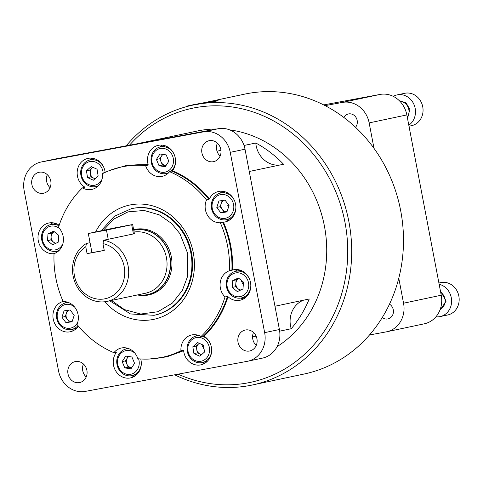 <?xml version="1.0" encoding="UTF-8"?>
<svg xmlns="http://www.w3.org/2000/svg" width="483" height="483" viewBox="0 0 483 483"><rect width="100%" height="100%" fill="white"/><g stroke="black" fill="none" stroke-linecap="round" stroke-linejoin="round"><path stroke-width="0.72" d="M217.996 100.144L196.176 104.449C185.629 106.375 185.037 106.399 194.407 104.515L217.996 100.144L218.111 100.802L193.001 105.083A143.065 128.369 78 0 1 348.877 221.606A143.065 128.369 78 0 1 252.325 384.999A143.065 128.369 78 0 1 174.641 374.808M126.196 145.824A143.065 128.369 78 0 1 193.001 105.083M252.325 384.999L304.115 374.023A143.065 128.369 -102 0 0 400.673 210.63A143.065 128.369 -102 0 0 244.79 94.107L208.034 101.895M129.456 145.22A140.1 125.707 78 0 1 255.501 112.774A140.1 125.707 78 0 1 344.983 222.367A140.1 125.707 78 0 1 304.254 354.552A140.1 125.707 78 0 1 178.118 374.162M277.067 346.661A116.808 104.805 -102 0 0 324.431 226.177A116.808 104.805 -102 0 0 229.648 129.867M216.837 128.997A116.808 104.805 -102 0 0 197.161 131.044L136.109 143.982M217.03 151.203L220.948 150.37M244.03 145.48L255.779 142.992A116.808 104.805 78 0 1 283.539 164.232L249.27 171.495M86.886 370.316A10.711 9.606 78 0 1 79.659 382.548A10.711 9.606 78 0 1 67.988 373.824A10.711 9.606 78 0 1 75.215 361.592A10.711 9.606 78 0 1 86.886 370.316M83.444 364.019A10.711 9.606 -102 0 0 82.75 370.696A10.711 9.606 -102 0 0 86.191 376.988M256.926 338.746A10.711 9.606 78 0 1 249.699 350.978A10.711 9.606 78 0 1 238.028 342.254A10.711 9.606 78 0 1 245.255 330.022A10.711 9.606 78 0 1 256.926 338.746M253.484 332.449A10.711 9.606 -102 0 0 252.79 339.126A10.711 9.606 -102 0 0 256.231 345.423M220.809 149.434A10.711 9.606 78 0 1 213.583 161.66A10.711 9.606 78 0 1 201.918 152.942A10.711 9.606 78 0 1 209.145 140.71A10.711 9.606 78 0 1 220.809 149.434M217.368 143.137A10.711 9.606 -102 0 0 216.68 149.808A10.711 9.606 -102 0 0 220.121 156.106M50.769 180.998A10.711 9.606 78 0 1 43.542 193.23A10.711 9.606 78 0 1 31.872 184.506A10.711 9.606 78 0 1 39.099 172.28A10.711 9.606 78 0 1 50.769 180.998M47.328 174.707A10.711 9.606 -102 0 0 46.64 181.379A10.711 9.606 -102 0 0 50.075 187.676M105.143 172.383A15.577 13.977 -102 0 0 104.944 171.079A15.577 13.977 -102 0 0 87.972 158.394A15.577 13.977 -102 0 0 77.461 176.186A15.577 13.977 -102 0 0 84.694 187.048L84.905 187.35L82.472 187.869A97.349 87.345 -102 0 0 58.479 227.439A15.577 13.977 78 0 1 63.122 236.247A15.577 13.977 78 0 1 54.036 253.641A97.349 87.345 -102 0 0 55.865 278.136A97.349 87.345 -102 0 0 63.188 301.603A15.577 13.977 78 0 1 78.059 314.554A15.577 13.977 78 0 1 76.984 324.425A97.349 87.345 -102 0 0 113.916 352.687A15.577 13.977 78 0 1 121.384 348.001A15.577 13.977 78 0 1 137.866 358.748A97.349 87.345 -102 0 0 161.932 357.42A97.349 87.345 -102 0 0 180.944 350.755A15.577 13.977 78 0 1 191.721 334.948A15.577 13.977 78 0 1 201.031 336.512A97.349 87.345 -102 0 0 225.018 296.942A15.577 13.977 78 0 1 220.381 288.128A15.577 13.977 78 0 1 229.461 270.734L231.9 270.22A97.349 87.345 -102 0 0 222.748 222.258L220.314 222.772A15.577 13.977 78 0 1 205.438 209.827A15.577 13.977 78 0 1 206.519 199.95A97.349 87.345 -102 0 0 169.587 171.694A15.577 13.977 78 0 1 162.113 176.373A15.577 13.977 78 0 1 145.631 165.627L148.07 165.114A97.349 87.345 -102 0 0 125.948 166.055A97.349 87.345 -102 0 0 124.004 166.442L121.565 166.955A97.349 87.345 -102 0 0 102.553 173.626A15.577 13.977 78 0 1 91.782 189.433A15.577 13.977 78 0 1 82.472 187.869M84.235 187.495L84.694 187.048L84.905 187.35M95.199 186.698A15.577 13.977 -102 0 0 96.769 187.162M148.993 359.056L166.828 356.859L183.643 350.718A15.577 13.977 -102 0 0 183.854 352.173A15.577 13.977 -102 0 0 200.825 364.858A15.577 13.977 -102 0 0 211.337 347.072A15.577 13.977 -102 0 0 204.104 336.204C215.183 325.421 223.158 312.26 228.036 296.731A15.577 13.977 -102 0 0 239.997 300.257A15.577 13.977 -102 0 0 250.508 282.464A15.577 13.977 -102 0 0 233.537 269.78A15.577 13.977 -102 0 0 232.565 270.027C233.138 253.406 230.095 237.461 223.436 222.186A15.577 13.977 -102 0 0 225.06 221.951A15.577 13.977 -102 0 0 235.571 204.158A15.577 13.977 -102 0 0 218.6 191.473A15.577 13.977 -102 0 0 209.381 198.93C199.111 186.215 186.83 176.814 172.54 170.74A15.577 13.977 -102 0 0 175.275 158.026A15.577 13.977 -102 0 0 158.303 145.335A15.577 13.977 -102 0 0 147.792 163.127A15.577 13.977 -102 0 0 148.13 164.558L148.07 165.114M172.54 170.74L169.587 171.694M165.53 173.645A15.577 13.977 -102 0 0 167.106 174.103M223.436 222.186L222.748 222.258M225.827 219.777A15.577 13.977 -102 0 0 228.833 220.483M228.036 296.731L227.457 296.423L225.018 296.942M240.763 298.083A15.577 13.977 -102 0 0 243.776 298.79M201.598 362.691A15.577 13.977 -102 0 0 204.605 363.391M115.745 352.294L116.258 352.518A15.577 13.977 -102 0 0 113.523 365.233A15.577 13.977 -102 0 0 130.495 377.917A15.577 13.977 -102 0 0 141.006 360.131A15.577 13.977 -102 0 0 140.746 358.978M131.261 375.75A15.577 13.977 -102 0 0 134.268 376.45M63.122 301.452A15.577 13.977 -102 0 0 53.227 319.094A15.577 13.977 -102 0 0 70.198 331.779A15.577 13.977 -102 0 0 78.379 326.134M70.965 329.611A15.577 13.977 -102 0 0 73.971 330.318M59.18 225.247A15.577 13.977 -102 0 0 48.801 223.001A15.577 13.977 -102 0 0 38.29 240.788A15.577 13.977 -102 0 0 54.036 253.672M56.028 251.305A15.577 13.977 -102 0 0 57.598 251.764M98.472 185.647A13.627 12.226 78 0 1 95.791 186.589A13.627 12.226 78 0 1 80.945 175.492A13.627 12.226 78 0 1 90.14 159.927A13.627 12.226 78 0 1 103.724 167.227M95.592 231.955A58.407 52.405 78 0 1 149.452 205.082A58.407 52.405 78 0 1 193.278 252.621A58.407 52.405 78 0 1 167.046 314.385A58.407 52.405 78 0 1 104.763 301.76M154.065 315.302L154.735 315.164A54.513 48.916 -102 0 0 191.528 252.905A54.513 48.916 -102 0 0 132.131 208.505L131.454 208.644A54.513 48.916 78 0 1 190.857 253.044A54.513 48.916 78 0 1 154.065 315.302L130.488 313.956L109.756 300.812M168.802 172.588A13.627 12.226 78 0 1 166.128 173.536A13.627 12.226 78 0 1 151.276 162.433A13.627 12.226 78 0 1 160.477 146.868A13.627 12.226 78 0 1 174.061 154.168M235.879 207.485A13.627 12.226 78 0 1 226.424 219.668A13.627 12.226 78 0 1 211.572 208.571A13.627 12.226 78 0 1 220.773 193.007A13.627 12.226 78 0 1 234.358 200.306M250.816 285.791A13.627 12.226 78 0 1 241.361 297.975A13.627 12.226 78 0 1 241.089 298.029A13.627 12.226 78 0 1 226.539 287.029A13.627 12.226 78 0 1 235.71 271.313A13.627 12.226 78 0 1 235.982 271.259A13.627 12.226 78 0 1 249.294 278.613M211.645 350.398A13.627 12.226 78 0 1 202.19 362.582A13.627 12.226 78 0 1 201.918 362.636A13.627 12.226 78 0 1 187.368 351.63A13.627 12.226 78 0 1 196.539 335.914A13.627 12.226 78 0 1 196.81 335.86A13.627 12.226 78 0 1 199.37 335.691M141.314 363.451A13.627 12.226 78 0 1 131.853 375.641A13.627 12.226 78 0 1 117.007 364.538A13.627 12.226 78 0 1 126.202 348.974A13.627 12.226 78 0 1 129.033 348.75M77.938 325.602A13.627 12.226 78 0 1 71.556 329.503A13.627 12.226 78 0 1 71.285 329.557A13.627 12.226 78 0 1 56.74 318.551A13.627 12.226 78 0 1 65.905 302.835A13.627 12.226 78 0 1 66.177 302.781A13.627 12.226 78 0 1 68.737 302.612M59.3 250.254A13.627 12.226 78 0 1 56.62 251.196A13.627 12.226 78 0 1 56.348 251.251A13.627 12.226 78 0 1 41.804 240.244A13.627 12.226 78 0 1 50.969 224.529A13.627 12.226 78 0 1 51.24 224.474A13.627 12.226 78 0 1 58.992 225.827M102.01 179.29A12.069 10.831 78 0 1 90.889 185.243A12.069 10.831 78 0 1 81.645 175.377A12.069 10.831 78 0 1 90.031 161.545A12.069 10.831 78 0 1 102.945 171.423A12.069 10.831 78 0 1 103.169 173.319M151.976 162.318A12.069 10.831 78 0 1 160.368 148.486A12.069 10.831 78 0 1 173.276 158.364A12.069 10.831 78 0 1 164.89 172.202A12.069 10.831 78 0 1 151.976 162.318M212.272 208.457A12.069 10.831 78 0 1 220.665 194.625A12.069 10.831 78 0 1 233.573 204.502A12.069 10.831 78 0 1 225.187 218.334A12.069 10.831 78 0 1 212.272 208.457M240.123 296.64A12.069 10.831 78 0 1 227.209 286.763A12.069 10.831 78 0 1 235.601 272.931A12.069 10.831 78 0 1 248.51 282.809A12.069 10.831 78 0 1 240.123 296.64M200.952 361.248A12.069 10.831 78 0 1 188.044 351.37A12.069 10.831 78 0 1 196.43 337.532A12.069 10.831 78 0 1 209.338 347.416A12.069 10.831 78 0 1 200.952 361.248M138.579 358.815A12.069 10.831 78 0 1 139.007 360.469A12.069 10.831 78 0 1 130.621 374.307A12.069 10.831 78 0 1 117.707 364.424A12.069 10.831 78 0 1 122.477 352.059A12.069 10.831 78 0 1 134.848 353.121M77.775 322.203A12.069 10.831 78 0 1 70.325 328.168A12.069 10.831 78 0 1 57.411 318.291A12.069 10.831 78 0 1 65.797 304.453A12.069 10.831 78 0 1 74.551 306.989M62.838 243.897A12.069 10.831 78 0 1 55.382 249.862A12.069 10.831 78 0 1 42.474 239.985A12.069 10.831 78 0 1 50.86 226.147A12.069 10.831 78 0 1 59.614 228.682M144.477 295.179A33.49 30.049 -102 0 0 149.531 294.757M133.646 229.703A33.49 30.049 78 0 1 134.805 229.431A33.49 30.049 78 0 1 171.296 256.702A33.49 30.049 78 0 1 148.692 294.95A33.49 30.049 78 0 1 137.426 294.95M87.538 177.599L86.439 170.783L91.196 166.587L97.053 169.201L98.152 176.017L93.394 180.213L87.538 177.599L90.901 176.887L93.829 178.197A5.977 5.367 -102 0 0 95.229 178.595M95.06 178.746L93.829 178.197A5.977 5.367 78 0 1 90.381 173.669A5.977 5.367 78 0 1 90.351 173.482A5.977 5.367 78 0 1 92.181 167.975A5.977 5.367 78 0 1 92.99 167.39M133.731 230.119A33.037 29.638 78 0 1 133.984 230.065A33.037 29.638 78 0 1 169.974 256.974A33.037 29.638 78 0 1 147.683 294.702L151.324 293.93A33.037 29.638 -102 0 0 154.192 293.151M165.983 165.597L162.433 165.095L159.07 165.808L156.426 159.462L159.788 158.75L161.111 161.92A5.977 5.367 -102 0 0 165.536 165.536A5.977 5.367 -102 0 0 165.995 165.578M162.433 165.095L161.111 161.92A5.977 5.367 78 0 1 160.718 160.61A5.977 5.367 78 0 1 161.564 156.015A5.977 5.367 78 0 1 163.133 154.445M222.198 200.548L221.214 203.5A5.977 5.367 -102 0 0 221.015 206.748A5.977 5.367 -102 0 0 222.168 209.405A5.977 5.367 -102 0 0 227.016 211.699L224.172 212.128L220.157 206.682L216.795 207.394L218.908 201.037L225.036 200.125L229.051 205.565L226.938 211.922L220.809 212.84L216.795 207.394M227.777 205.45L228.833 205.269M203.548 348.364L201.689 344.403M131.726 367.684A5.977 5.367 78 0 1 131.267 367.641A5.977 5.367 78 0 1 126.842 364.025L128.164 367.201L124.801 367.913L122.151 361.568L125.707 356.104L131.913 356.985L134.564 363.331L131.002 368.795L124.801 367.913M128.864 356.551A5.977 5.367 -102 0 0 127.295 358.12A5.977 5.367 -102 0 0 126.443 362.715A5.977 5.367 -102 0 0 126.842 364.025L125.514 360.855L122.151 361.568M140.559 228.839A33.037 29.638 -102 0 0 137.625 229.292L133.984 230.065M108.21 239.284L106.459 230.101L88.311 233.518L114.513 227.94L132.662 224.523L134.352 233.404L133.441 233.935L103.64 240.25A31.154 27.954 78 0 1 128.08 265.807A31.154 27.954 78 0 1 107.057 301.386A31.154 27.954 78 0 1 73.114 276.016A31.154 27.954 78 0 1 86.463 243.438L90.055 242.677M103.64 240.25L102.945 243.607A28.183 25.291 78 0 1 124.179 266.568A28.183 25.291 78 0 1 104.594 298.868A28.183 25.291 78 0 1 74.448 275.799A28.183 25.291 78 0 1 85.769 246.795L86.463 243.438M102.945 243.607L104.256 250.466L87.079 253.653L85.769 246.795M88.311 233.518L91.957 252.645L104.243 250.393M91.951 252.621L87.079 253.653M106.459 230.101L131.69 224.752L133.441 233.935M132.662 224.523L131.69 224.752M147.683 294.702A33.037 29.638 78 0 1 137.643 294.902M56.052 243.203A5.977 5.367 78 0 1 53.408 242.025A5.977 5.367 78 0 1 51.113 236.531A5.977 5.367 78 0 1 54.193 231.798L51.379 233.12L48.01 233.832L53.649 231.188L58.757 235.36L58.232 242.176L52.599 244.821L47.485 240.649L50.848 239.936L51.379 233.12M69.311 321.956L72.148 321.533A5.977 5.367 78 0 1 67.306 319.233A5.977 5.367 78 0 1 66.352 313.334L65.296 316.51L61.933 317.222L64.046 310.865L70.174 309.953L74.189 315.399L72.076 321.756L65.948 322.668L69.311 321.956L65.296 316.51M69.117 310.11A5.977 5.367 -102 0 0 66.352 313.334L67.336 310.376M201.622 354.588A5.977 5.367 78 0 1 200.222 354.184L201.453 354.733M199.388 343.377A5.977 5.367 -102 0 0 198.579 343.962A5.977 5.367 -102 0 0 196.744 349.469A5.977 5.367 -102 0 0 200.222 354.184L197.293 352.874L193.931 353.586L192.832 346.776L197.595 342.574L203.452 345.194L204.55 352.004L199.787 356.206L193.931 353.586M236.115 279.899L232.752 280.611L238.385 277.966L243.498 282.138L242.973 288.961L237.334 291.605L232.226 287.433L235.589 286.721L236.115 279.899L238.934 278.576A5.977 5.367 78 0 1 239.061 278.522L238.934 278.576A5.977 5.367 -102 0 0 235.855 283.31A5.977 5.367 -102 0 0 238.143 288.804A5.977 5.367 -102 0 0 240.794 289.981M220.157 206.682L221.214 203.5A5.977 5.367 78 0 1 223.979 200.282M135.651 229.262A33.49 30.049 -102 0 0 133.67 229.83M55.285 243.559L50.848 239.936M131.714 367.702L128.164 367.201M128.363 356.478L125.514 360.855M192.832 346.776L196.195 346.063L199.292 343.335M196.195 346.063L197.293 352.874M235.589 286.721L240.027 290.343M159.788 158.75L162.632 154.373M90.901 176.887L89.802 170.07L92.893 167.347M47.485 240.649L48.01 233.832M65.948 322.668L61.933 317.222M232.226 287.433L232.752 280.611M220.809 212.84L224.172 212.128M156.426 159.462L159.982 153.999L166.188 154.88L168.833 161.225L165.277 166.689L159.07 165.808M86.439 170.783L89.802 170.07M202.329 336.234A13.627 12.226 78 0 1 210.123 343.214M175.583 161.346A13.627 12.226 78 0 1 170.571 171.483M52.846 222.808A15.577 13.977 -102 0 0 50.383 224.673M66.569 301.917A15.577 13.977 -102 0 0 65.32 302.98M116.349 352.167L116.258 352.518L116.349 352.167L113.916 352.687M126.866 348.056A15.577 13.977 -102 0 0 125.616 349.112M183.643 350.718L183.383 350.235L180.944 350.755M197.203 334.997A15.577 13.977 -102 0 0 195.953 336.059M201.031 336.512L203.464 335.993A97.349 87.345 -102 0 0 227.457 296.423M237.582 269.586A15.577 13.977 -102 0 0 235.124 271.452M229.461 270.734A97.349 87.345 -102 0 0 220.314 222.772M222.645 191.28A15.577 13.977 -102 0 0 220.182 193.146M206.519 199.95L208.952 199.437A97.349 87.345 -102 0 0 172.02 171.175M162.348 145.148A15.577 13.977 -102 0 0 159.885 147.007M145.631 165.627A97.349 87.345 -102 0 0 121.565 166.955M92.018 158.201A15.577 13.977 -102 0 0 89.554 160.066M204.104 336.204L203.464 335.993M232.565 270.027L231.9 270.22M209.381 198.93L208.952 199.437M85.31 391.393A25.025 22.453 78 0 1 58.546 370.914L24.15 190.604A25.025 22.453 78 0 1 41.037 162.028A25.025 22.453 78 0 1 41.538 161.932L56.3 158.798L218.25 128.732A25.025 22.453 78 0 1 245.014 149.211L279.409 329.521A25.025 22.453 78 0 1 262.523 358.096L247.761 361.224A25.025 22.453 78 0 1 247.26 361.326L85.31 391.393M279.409 329.521L264.648 332.648A25.025 22.453 78 0 1 247.761 361.224M264.648 332.648L230.252 152.344L245.014 149.211M218.25 128.732L203.488 131.859A25.025 22.453 78 0 1 230.252 152.344M203.488 131.859L41.538 161.932M374.011 148.366L369.157 122.899L406.843 114.912A25.025 22.453 -102 0 0 380.079 94.433L342.393 102.42L325.119 105.626M406.843 114.912L441.239 295.222L403.553 303.209L398.783 278.196M369.459 334.985L386.165 331.887A25.025 22.453 -102 0 0 386.666 331.785L424.352 323.797A25.025 22.453 -102 0 0 441.239 295.222M323.695 104.902L380.079 94.433M41.037 162.028L55.799 158.901A25.025 22.453 78 0 1 56.3 158.798M369.157 122.899A25.025 22.453 -102 0 0 342.393 102.42M386.666 331.785A25.025 22.453 -102 0 0 403.553 303.209M255.779 142.992A23.365 20.962 -102 0 0 279.633 165.059M274.972 306.24L309.247 298.977A116.808 104.805 78 0 1 291.213 328.724L279.675 331.169M303.487 300.197A23.365 20.962 -102 0 0 291.213 328.724M256.117 336.162L252.585 336.911M206.718 102.372L197.988 104.026M197.958 103.887L206.688 102.221M187.766 106.32L187.688 105.928L194.407 104.515M440.43 290.971L446.159 301.144L439.784 310.436M389.479 304.145A8 7.179 78 0 1 393.289 309.784A8 7.179 78 0 1 390.288 317.868A8 7.179 78 0 1 382.246 317.536M435.926 316.806A16.549 14.846 -102 0 0 439.784 316.655A16.549 14.846 -102 0 0 440.116 316.588A16.549 14.846 -102 0 0 451.599 300.583A16.549 14.846 -102 0 0 439.156 284.282M440.116 316.588L447.681 314.982A16.549 14.846 -102 0 0 458.85 296.085A16.549 14.846 -102 0 0 441.148 282.537A16.549 14.846 -102 0 0 440.816 282.603L438.908 283.008M399.284 100.657L406.046 102.813L409.844 109.363L407.531 118.522M343.878 117.466A8 7.179 78 0 1 348.611 113.916A8 7.179 78 0 1 356.339 118.057A8 7.179 78 0 1 355.536 127.289M408.811 125.212A16.549 14.846 -102 0 0 415.169 108.373A16.549 14.846 -102 0 0 397.135 94.897A16.549 14.846 -102 0 0 393.271 96.365M408.998 126.214L411.564 125.671A16.549 14.846 -102 0 0 422.734 106.767A16.549 14.846 -102 0 0 405.038 93.225A16.549 14.846 -102 0 0 404.706 93.291L397.135 94.897M148.13 164.558L126.069 165.524L109.073 170.71M103.356 230.306L113.783 219.083L128.055 211.862L144.145 210.461L159.299 214.875L171.465 223.375L179.942 233.712L187.784 253.641L187.458 276.753L182.369 290.374L172.437 303.034L157.832 311.752L140.716 314.035L124.397 309.597L111.47 300.45M133.755 230.264A32.892 29.511 78 0 1 134.606 230.089A32.892 29.511 78 0 1 169.787 257.01A32.892 29.511 78 0 1 146.935 294.702A32.892 29.511 78 0 1 137.969 294.835M107.057 301.386L145.413 293.253A31.154 27.954 -102 0 0 166.442 257.68A31.154 27.954 -102 0 0 134.093 232.021M242.714 283.756L240.999 280.098M161.932 357.42L164.371 356.907A97.349 87.345 -102 0 0 183.383 350.235M440.2 309.361A9.732 8.736 -102 0 0 445.121 301.193A9.732 8.736 -102 0 0 440.671 292.257M407.29 117.254A9.732 8.736 -102 0 0 408.817 109.563A9.732 8.736 -102 0 0 400.075 101.466M94.994 158.895L90.14 159.927M165.325 145.842L160.477 146.868M225.621 191.974L220.773 193.007M240.564 270.281L235.71 271.313M198.742 335.45L196.539 335.914M128.406 348.509L126.202 348.974M68.115 302.37L65.905 302.835M55.823 223.502L50.969 224.529M131.454 208.644L114.217 216.378L101.176 230.771M58.823 250.725L56.62 251.196M76.411 328.47L71.556 329.503M136.707 374.609L131.853 375.641M207.044 361.55L202.19 362.582M246.215 296.948L241.361 297.975M231.272 218.642L226.424 219.668M168.332 173.065L166.128 173.536M97.995 186.124L95.791 186.589"/></g></svg>
